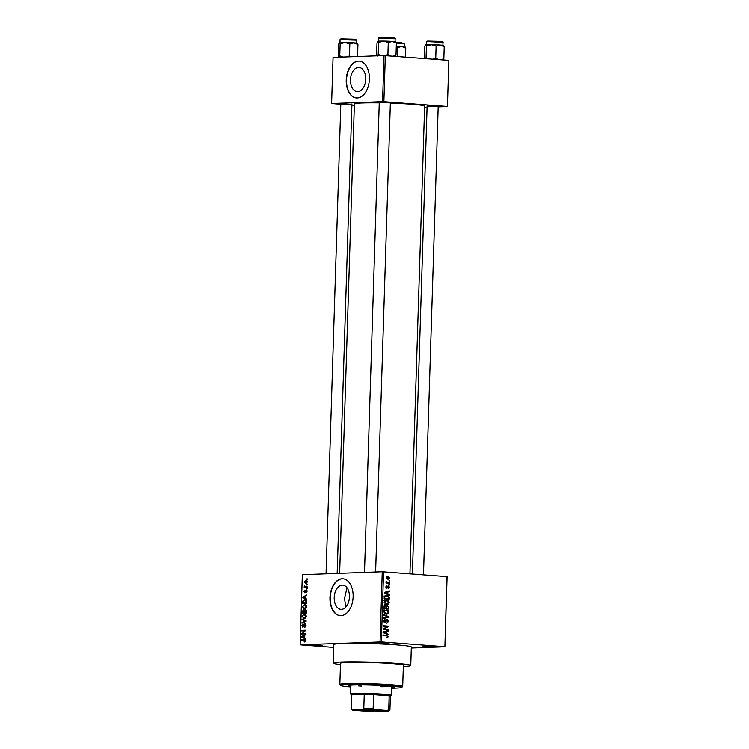 <?xml version="1.0" encoding="UTF-8"?>
<svg xmlns="http://www.w3.org/2000/svg" width="749" height="749" viewBox="0 0 749 749"><rect width="100%" height="100%" fill="white"/><g stroke="black" fill="none" stroke-linecap="round" stroke-linejoin="round"><path stroke-width="1.12" d="M319.505 645.076L322.089 645.432L318.325 645.675L308.242 645.001L319.505 645.076M386.671 642.614L389.246 642.97L385.482 643.213L375.408 642.539L386.671 642.614M434.214 646.19L436.789 646.546L433.025 646.79L422.951 646.115L434.214 646.19M349.455 596.953A12.171 7.593 -85.7 0 0 342.752 585.1A12.171 7.593 -85.7 0 0 334.223 597.515A12.171 7.593 -85.7 0 0 340.926 609.368A12.171 7.593 -85.7 0 0 349.455 596.953M347.021 587.75L344.549 598.292L345.71 607.224M353.135 596.794A18.491 11.544 -85.7 0 0 342.939 578.771A18.491 11.544 -85.7 0 0 329.972 597.636A18.491 11.544 -85.7 0 0 340.158 615.659A18.491 11.544 -85.7 0 0 353.135 596.794M343.079 578.79A18.491 11.544 -85.7 0 0 330.262 597.665A18.491 11.544 -85.7 0 0 340.308 615.669M340.823 103.952L351.908 104.298M379.266 102.538L390.36 102.894M427.099 106.143L438.184 106.489M403.318 666.479A38.836 2.125 -178.2 0 0 410.752 665.468A38.836 2.125 -178.2 0 0 396.249 663.361A38.836 2.125 -178.2 0 0 355.195 661.807A38.836 2.125 -178.2 0 0 333.118 663.034A38.836 2.125 -178.2 0 0 340.477 664.503M410.752 665.468L411.332 647.014A38.836 2.125 -178.2 0 0 396.83 644.898A38.836 2.125 -178.2 0 0 355.775 643.354A38.836 2.125 -178.2 0 0 333.698 644.571L333.118 663.034M409.928 573.771L424.627 106.143A35.137 1.919 -178.2 0 0 411.51 104.233A35.137 1.919 -178.2 0 0 390.351 103.147M379.256 102.885A35.137 1.919 -178.2 0 0 354.389 103.933L339.643 573.322M365.727 79.272A12.171 7.593 -85.7 0 0 359.024 67.419A12.171 7.593 -85.7 0 0 350.485 79.834A12.171 7.593 -85.7 0 0 357.198 91.687A12.171 7.593 -85.7 0 0 365.727 79.272M369.397 79.104A18.491 11.544 -85.7 0 0 359.211 61.09A18.491 11.544 -85.7 0 0 346.244 79.956A18.491 11.544 -85.7 0 0 356.43 97.969A18.491 11.544 -85.7 0 0 369.397 79.104M359.351 61.1A18.491 11.544 -85.7 0 0 346.525 79.974A18.491 11.544 -85.7 0 0 356.58 97.979M306.678 584.417L307.259 584.398L306.659 585.006L307.249 584.463M305.461 586.795L307.184 586.748L307.165 587.328L304.216 587.441L304.375 585.587L305.058 586.71M306.547 588.442L307.127 588.424L306.528 589.032L307.127 588.489M306.378 589.978L307.09 591.345L306.098 592.815L306.669 591.326L305.966 590.708L304.834 592.777L304.038 591.485L304.918 590.09L304.796 592.197L306.294 589.969M307.09 591.354L306.238 590.549M304.459 591.448L305.498 592.244M305.611 598.161L306.79 599.247L302.793 597.608L302.811 596.99L306.921 594.968L305.676 596.129L305.611 598.161M304.515 608.965L302.446 606.774L304.609 604.434L306.041 604.967L306.613 606.624L305.92 608.328L304.178 608.956M304.206 618.608L302.147 616.418L304.3 614.086L305.742 614.611L306.304 616.268L305.62 617.981L303.879 618.608M304.768 639.515L305.536 640.751L304.234 642.071L304.777 640.123L301.454 640.161L301.473 639.571L304.497 639.477M305.47 640.18L304.234 640.058M383.554 571.787L381.353 641.921L300.152 644.823L302.353 574.689L382.252 571.759L447.087 576.636L444.878 646.771L446.947 576.561M380.052 641.893L382.252 571.759M304.366 637.764L305.564 638.223L305.545 638.841L301.547 637.202L301.566 636.584L305.676 634.562L304.431 635.732L304.366 637.764M302.474 633.42L305.714 633.298L305.695 633.888L301.65 634.038L304.993 630.817L301.744 630.939L301.763 630.349L305.817 630.199L302.474 633.42L305.704 633.626M305.105 623.711L306.013 625.481L304.59 627.475L305.545 625.452L304.89 624.282L302.914 627.372L301.856 625.743L303.12 623.926L302.324 625.705L303.364 626.585L303.907 624.619L305.021 623.702M302.877 626.782L303.719 626.847L302.877 626.782M302.119 619.077L306.107 620.771L306.098 621.352L301.987 623.234L302.006 622.634L305.629 621.118L302.1 619.695L302.119 619.077M305.536 609.63L306.35 613.169L302.296 613.319L302.353 611.493L303.429 609.845L304.253 610.444L305.423 609.611M305.358 599.706L304.731 599.659C305.882 599.462 306.547 600.174 306.706 601.803L306.65 603.525L302.605 603.675L302.755 601.091L305.04 599.659M306.369 580.381L307.39 581.917L305.807 583.611L304.328 582.029L306.154 580.344M306.847 578.883L307.408 579.445L306.828 579.464L307.427 578.921M411.304 647.997L444.878 646.771M389.068 580.278L389.761 580.915L389.068 580.278M387.813 582.535L389.714 582.685L389.695 583.265L386.025 582.994L386.624 582.45L386.212 581.158L387.813 582.535L386.035 582.6M388.937 584.304L389.639 584.941L388.937 584.304M388.188 585.793L389.63 587.291L388.403 588.639L389.106 587.216L388.562 586.373L386.84 588.433L385.829 587.029L386.924 585.746L386.353 587.047L386.784 587.843L388.328 585.784M388.562 586.373L387.476 586.533M387.851 593.938L389.34 594.566L389.321 595.183L384.331 593.011L384.349 592.393L389.452 590.905L389.433 591.513L387.907 591.907L387.851 593.938L386.578 593.985M389.152 602.571L388.31 604.19L386.559 604.64L383.975 602.177L386.643 600.108L388.431 600.829L389.152 602.571L388.553 602.589M388.843 612.214L388.001 613.843L386.259 614.292L383.675 611.821L386.334 609.752L388.132 610.472L388.843 612.214L388.254 612.233M388.076 636.697L387.692 637.596L386.465 637.848L387.486 636.622L387.13 635.967L382.992 635.573L383.011 634.983L386.437 635.236L388.076 636.697L387.486 636.716M386.447 637.633L387.692 637.596L386.465 637.848M381.353 641.921L444.737 646.696M386.606 633.542L388.094 634.16L388.076 634.778L383.085 632.605L383.104 631.987L388.207 630.499L388.188 631.107L386.662 631.51L386.606 633.542L385.332 633.588M384.209 628.935L388.244 629.235L388.225 629.825L383.188 629.45L383.207 628.823L387.327 626.651L383.282 626.342L383.301 625.752L388.347 626.136L388.328 626.763L383.198 628.973M387.139 620.078L384.714 622.915L383.385 621.146L384.939 619.489L383.975 621.164L385.267 622.185L385.922 620.284L387.149 619.489L388.562 621.427L386.793 623.243L387.973 621.333L387.139 620.078L386.016 620.106L386.971 620.078M383.657 614.489L388.637 616.708L388.619 617.288L383.525 618.646L383.544 618.037L388.038 616.989L383.638 615.098L383.657 614.489M387.121 605.398L388.937 607.289L388.881 609.106L383.834 608.722L383.891 606.905L385.211 605.379L386.25 606.1L387.299 605.379M385.819 595.361L386.756 595.324C388.197 595.277 389.021 596.082 389.237 597.739L389.18 599.462L384.143 599.078L384.312 596.513L386.278 595.315M387.392 576.103L389.929 577.863L387.973 579.351L386.128 577.573L387.692 576.075M300.152 644.823L333.614 647.398M448.848 60.407L447.396 106.545L448.848 60.407M424.589 107.379L427.061 107.294M438.174 106.882L447.396 106.545M384.022 55.529L333.071 57.392L331.62 103.531L382.57 101.667L384.022 55.529L448.707 60.332M385.323 55.557L383.872 101.695L447.256 106.47M331.62 103.531L340.814 104.289M351.89 105.122L354.352 105.309M383.872 101.695L382.57 101.667M383.001 635.246L385.389 635.751M386.765 634.206L388.094 634.16M385.875 631.182L388.188 631.107M385.875 631.201L385.407 631.313M384.49 631.585L386.662 631.51M384.565 632.643L386.016 633.298L386.072 631.66L383.263 632.69M384.771 633.345L386.016 633.298M383.095 632.315L383.619 632.296M383.965 631.735L386.072 631.66M383.198 629.123L388.244 629.235M383.291 626.014L388.347 626.136M387.008 626.81L388.328 626.763M387.963 621.445L388.562 621.427M383.657 620.125L384.986 620.078M383.385 621.193L383.975 621.164M387.448 616.755L388.637 616.708M386.372 617.363L388.619 617.288M385.885 617.485L383.544 618.112M385.922 613.74L388.001 613.843M384.022 609.836L385.81 610.557M387.13 610.51L388.132 610.472M383.675 611.886L386.624 613.712L384.312 613.796M384.621 613.768L386.287 613.703L388.254 612.176L386.306 610.341L385.155 610.501L384.265 611.858M384.134 610.538L386.306 610.341M385.688 606.119L386.25 606.1M384.228 608.357L388.31 608.478L388.3 606.615L386.287 606.016L387.261 605.978M383.853 608.207L385.95 608.3L385.96 606.578L384.078 606.016L385.061 605.978M383.844 608.375L385.95 608.3M385.276 605.978L384.443 608.179M384.228 608.422L388.31 608.478M385.988 607.205L386.578 607.186L386.54 608.338M387.495 605.978L386.578 607.186M386.222 604.087L388.31 604.19M384.321 600.192L386.119 600.913M387.43 600.867L388.431 600.829M383.975 602.233L386.924 604.059L384.612 604.143M384.93 604.115L386.587 604.059L388.562 602.524L386.606 600.698L385.463 600.857L384.565 602.215M384.434 600.895L386.606 600.698M384.153 598.554L388.609 598.826L388.647 597.768L389.237 597.739M385.229 595.539L386.053 595.914M384.153 598.751L388.609 598.826M384.19 597.515L384.78 597.496L384.752 598.535M384.265 596.691L384.911 596.663L384.78 597.496M388.647 597.768L387.954 596.241L383.984 595.989M386.737 595.914L384.911 596.663M388.01 594.612L389.34 594.566M387.121 591.588L389.433 591.513M387.121 591.598L386.653 591.719M385.735 591.991L387.907 591.907M385.81 593.039L387.261 593.704L387.317 592.066L384.509 593.086M386.016 593.742L387.261 593.704M384.34 592.721L384.864 592.702M385.211 592.141L387.317 592.066M389.096 587.31L389.63 587.291M385.96 586.383L386.971 586.345M385.829 587.066L386.353 587.047M388.937 584.389L389.658 584.36M386.035 582.666L389.714 582.685M386.044 582.469L386.624 582.45M386.072 581.383L386.727 581.364M386.007 581.804L386.653 581.786M386.531 582.394L387.064 582.366M389.059 580.353L389.78 580.335M389.396 577.882L389.929 577.863M386.128 577.648L388.291 578.771L385.969 578.855M386.606 578.818L389.405 577.807L388.057 576.674L386.4 576.711M388.057 576.674L386.653 577.629M305.311 641.575L304.197 641.49M305.536 640.779L305.068 640.741M304.347 640.058L301.473 639.571M304.356 639.796L305.236 639.758M303.336 637.333L301.547 637.202M302.437 636.65L301.566 636.584M302.736 637.071L303.897 637.577L303.954 635.948L301.978 636.837L302.736 637.071M304.375 637.614L303.897 637.577M304.422 635.985L303.954 635.948M304.534 633.935L301.669 633.411M305.742 630.873L304.993 630.817M304.637 630.827L301.763 630.349M304.646 630.564L305.807 630.518M305.555 626.969L304.553 626.894M306.013 625.481L305.545 625.452M302.324 625.78L301.856 625.743M303.832 626.623L303.364 626.585M304.384 624.657L303.907 624.619M303.12 622.719L302.006 622.634M306.098 621.146L305.629 621.118M303.879 619.826L302.1 619.695M305.452 618.131L304.234 618.019L305.835 616.296L304.272 614.667L303.345 614.957L302.624 616.399L303.944 618.019L305.452 618.131M302.624 616.455L302.147 616.418M305.873 614.779L304.272 614.667M306.304 616.324L305.835 616.296M302.83 611.53L302.353 611.493M304.74 610.482L304.253 610.444M304.553 610.997L303.476 610.426L302.793 612.71L306.36 612.907M302.793 612.71L304 612.673L303.476 610.426M306.36 612.851L304 612.673M304.478 612.654L305.892 612.598L305.901 610.744L305.255 610.192L304.478 612.654L306.36 612.794M306.369 612.635L305.892 612.598M306.397 610.781L305.255 610.192M306.407 611.39L305.938 611.353M302.924 606.812L302.446 606.774M306.172 605.126L303.654 605.304L302.924 606.756L304.534 608.375L306.135 606.643L304.571 605.023M304.244 608.375L305.77 608.469L304.244 608.375M306.603 606.681L306.135 606.643M303.251 601.129L302.755 601.091M306.491 600.501L304.703 600.239L303.233 601.185L303.092 603.067L306.659 603.254M303.092 603.067L306.201 602.954L305.686 600.436L304.703 600.239M306.669 602.992L306.201 602.954M306.706 601.934L306.229 601.896M304.581 597.739L302.793 597.608M303.682 597.056L302.811 596.99M303.982 597.477L305.143 597.983L305.199 596.354L303.223 597.234L303.982 597.477M305.62 598.02L305.143 597.983M305.667 596.382L305.199 596.354M306.847 592.29L306.06 592.234M306.996 590.605L306.313 590.558L306.996 590.605M305.583 592.038L305.04 592M307.109 587.338L304.234 586.851M307.174 587.019L304.703 586.832M304.731 586.195L304.206 586.158M304.749 582.029L305.826 583.022L306.968 581.917L305.892 580.924L304.749 582.029M305.611 583.022L306.959 583.106L305.611 583.022M307.202 581.018L305.892 580.924M391.549 687.638A23.116 1.264 -178.2 0 0 394.339 687.123A23.116 1.264 -178.2 0 0 385.716 685.869A23.116 1.264 -178.2 0 0 361.271 684.942A23.116 1.264 -178.2 0 0 348.135 685.672A23.116 1.264 -178.2 0 0 350.888 686.356M349.746 685.26A23.116 1.264 -178.2 0 0 350.916 685.438M391.53 688.275A30.512 1.667 -178.2 0 0 401.689 687.442A30.512 1.667 -178.2 0 0 390.341 685.7A30.512 1.667 -178.2 0 0 357.339 684.474A30.512 1.667 -178.2 0 0 340.786 685.532A30.512 1.667 -178.2 0 0 350.869 687.002M340.786 685.532L339.887 684.586A31.439 1.713 1.8 0 1 339.849 684.483A31.439 1.713 1.8 0 1 357.713 683.5A31.439 1.713 1.8 0 1 390.95 684.755A31.439 1.713 1.8 0 1 402.69 686.459A31.439 1.713 1.8 0 1 402.644 686.552L401.689 687.442M402.69 686.459L403.355 665.234A31.439 1.713 -178.2 0 0 391.624 663.53A31.439 1.713 -178.2 0 0 358.378 662.275A31.439 1.713 -178.2 0 0 340.514 663.258L339.849 684.483M390.997 686.365A20.345 1.114 1.8 0 1 380.941 686.758M361.533 686.14A20.345 1.114 1.8 0 1 358.528 685.944M391.577 686.711A23.116 1.264 -178.2 0 0 392.757 686.608M357.46 43.498L357.273 43.292A8.997 0.487 -178.2 0 0 353.921 42.833A8.997 0.487 1.8 0 0 345.036 42.478A8.997 0.487 -178.2 0 0 341.272 42.515A8.997 0.487 -178.2 0 0 339.4 42.684L340.149 43.816L345.036 42.478L349.83 43.919L353.921 42.833L357.928 44.528L357.179 43.395M350.766 56.746L349.455 55.903L347.077 56.877M349.455 55.903L349.83 43.919M342.836 57.036L339.765 55.81L340.149 43.816M339.765 55.81L338.932 57.448L338.183 56.315L338.557 44.331L339.4 42.684A8.997 0.487 -178.2 0 0 339.306 42.73A8.997 0.487 -178.2 0 0 339.297 42.74L339.4 42.684M357.554 56.493L357.928 44.528M378.479 710.988A10.261 0.562 1.8 0 1 366.804 710.801A10.261 0.562 1.8 0 1 360.241 710.033A10.261 0.562 1.8 0 1 362.488 709.79A10.261 0.562 1.8 0 1 373.639 709.958A10.261 0.562 1.8 0 1 380.726 710.679A10.261 0.562 1.8 0 1 378.479 710.988M361.907 709.809A9.709 0.534 -178.2 0 0 378.067 710.408A9.709 0.534 -178.2 0 0 379.078 710.352M355.129 693.508A20.345 1.114 1.8 0 1 377.749 693.864A20.345 1.114 1.8 0 1 391.306 695.344A20.345 1.114 1.8 0 1 391.278 695.4L390.36 696.261A19.418 1.058 -178.2 0 0 389.162 695.83A19.418 1.058 -178.2 0 0 373.582 694.66A19.418 1.058 -178.2 0 0 364.248 694.417A19.418 1.058 -178.2 0 0 355.822 694.482A19.418 1.058 -178.2 0 0 351.721 694.875A19.418 1.058 -178.2 0 0 351.543 695.016L350.672 694.126A20.345 1.114 1.8 0 1 350.644 694.061A20.345 1.114 1.8 0 1 355.129 693.508M362.563 709.228L363.808 708.264L364.248 694.417L351.721 694.875L351.29 708.723L352.47 709.603A18.491 1.011 -178.2 0 0 352.03 709.865A18.491 1.011 -178.2 0 0 353.781 710.295L366.345 711.241A18.491 1.011 -178.2 0 0 378.404 711.55L388.497 711.176A18.491 1.011 -178.2 0 0 388.937 711.026A18.491 1.011 -178.2 0 0 387.186 710.483L374.631 709.537A18.491 1.011 -178.2 0 0 362.563 709.228L352.47 709.603M387.186 710.483L388.731 709.668L389.162 695.83L373.582 694.66L373.142 708.498L374.631 709.537M363.808 708.264A19.418 1.058 1.8 0 1 373.142 708.498M352.03 709.865L351.131 708.919A19.418 1.058 1.8 0 1 351.103 708.854A19.418 1.058 1.8 0 1 351.29 708.723M388.731 709.668A19.418 1.058 1.8 0 1 389.92 710.08A19.418 1.058 1.8 0 1 389.892 710.136L388.937 711.026M381.278 55.623L378.217 54.396L377.374 56.044L376.625 54.911L377 42.927L377.842 41.279L378.591 42.412L383.479 41.073L388.272 42.506L392.364 41.42L396.371 43.114L395.622 41.981M395.154 56.746L395.996 55.108L396.371 43.114M395.996 55.108L393.122 56.147M390.697 55.96L387.898 54.499L388.272 42.506M387.898 54.499L385.211 55.557M378.217 54.396L378.591 42.412M395.903 42.084L395.715 41.888A8.997 0.487 -178.2 0 0 392.364 41.42A8.997 0.487 -178.2 0 0 383.479 41.073A8.997 0.487 -178.2 0 0 377.842 41.279M397.382 56.465L397.663 47.524L401.754 46.438L405.752 48.133L405.003 46.99M396.258 46.831L397.663 47.524M405.471 57.074L405.752 48.133M405.284 47.093L405.097 46.897A8.997 0.487 -178.2 0 0 401.754 46.438A8.997 0.487 1.8 0 0 396.277 46.157M427.585 58.74L426.041 58.001L425.844 58.609M442.987 60.351L443.82 58.703L444.204 46.719L443.455 45.586M443.82 58.703L440.946 59.742M438.521 59.564L435.731 58.094L436.105 46.11L440.197 45.024L444.204 46.719M435.731 58.094L433.053 59.152M426.041 58.001L426.424 46.007L431.302 44.668L436.105 46.11M424.458 58.506L424.833 46.522L425.666 44.874L426.424 46.007M443.736 45.689L443.539 45.483A8.997 0.487 -178.2 0 0 440.197 45.024A8.997 0.487 -178.2 0 0 431.302 44.668A8.997 0.487 -178.2 0 0 425.666 44.874M384.115 635.33L386.437 635.236M383.104 632.1L384.668 632.044M385.576 621.483L386.147 621.464M388.347 607.308L388.937 607.289M383.881 607.186L384.48 607.158M384.349 592.506L385.913 592.45M387.299 587.094L388.01 587.066M305.901 621.436L304.983 621.37M306.107 620.968L304.993 620.884M304.506 611.605L304.038 611.568M303.12 602.056L302.652 602.027M305.77 591.364L305.227 591.317M340.065 39.641C340.018 39.079 340.767 38.836 342.312 38.892L355.503 39.397L356.702 40.165L340.065 39.641L339.971 42.59M342.349 38.892L353.154 39.163L354.623 39.8M380.754 37.487L391.306 37.731C394.554 37.899 395.837 38.236 395.144 38.751L378.507 38.236C378.46 37.675 379.209 37.422 380.754 37.487L391.596 37.75L393.066 38.386M402.456 43.395L396.155 42.524L401.679 42.815L404.535 43.77L396.352 43.049M428.175 41.607L426.34 41.832C426.293 41.27 427.042 41.026 428.587 41.083L439.139 41.335C442.387 41.495 443.661 41.841 442.977 42.356L428.175 41.607M428.625 41.083L439.429 41.354L440.899 41.991M385.96 610.332L383.647 610.416M386.269 600.689L383.947 600.773M304.487 640.067L305.461 640.133M304.993 600.249L306.397 600.352M304.768 592.197L305.498 592.253M356.702 40.165L356.608 43.114M326.058 573.818L340.832 103.587M337.172 573.406L351.927 103.933M379.275 102.182L364.501 572.405M390.369 102.529L375.614 572.002M423.466 574.792L438.193 106.124M412.39 573.959L427.108 105.778M391.306 695.344L391.587 686.44M350.644 694.061L350.925 685.157M351.543 695.016L351.103 708.854M390.36 696.233L389.92 710.08M378.507 38.236L378.423 41.186M395.144 38.751L395.051 41.701M404.535 43.77L404.441 46.719M426.34 41.832L426.247 44.781M442.977 42.356L442.884 45.305"/></g></svg>
